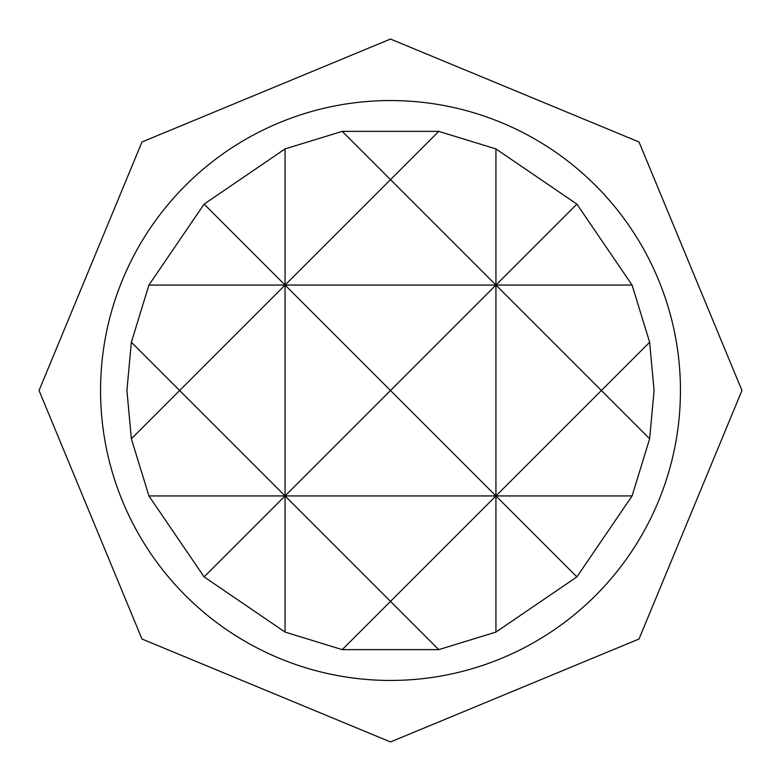 <?xml version="1.0" encoding="UTF-8"?>
<svg xmlns="http://www.w3.org/2000/svg" width="781" height="781" viewBox="0 0 781 781"><rect width="100%" height="100%" fill="white"/><g stroke="black" fill="none" stroke-linecap="round" stroke-linejoin="round"><path stroke-width="1.17" d="M148.917 285.065L204.114 204.114L285.065 148.917L285.065 495.935L390.5 390.5L285.065 285.065L390.5 179.63L495.935 285.065L632.083 285.065L649.636 342.234L654.087 390.5L649.636 438.766L632.083 495.935L576.886 576.886L495.935 632.083L438.766 649.636L342.234 649.636L285.065 632.083L204.114 576.886L148.917 495.935L131.364 438.766L126.912 390.5L131.364 342.234L148.917 285.065L495.935 285.065L390.5 390.5L495.935 495.935L390.5 601.37L285.065 495.935L495.935 495.935L601.37 390.5L495.935 285.065L495.935 632.083M390.5 680.446A289.946 289.946 0 0 0 680.446 390.5A289.946 289.946 0 0 0 390.5 100.554A289.946 289.946 0 0 0 100.554 390.5A289.946 289.946 0 0 0 390.5 680.446M204.114 204.114L285.065 285.065L179.63 390.5L285.065 495.935L285.065 632.083M148.917 495.935L285.065 495.935L204.114 576.886M342.234 649.636L390.5 601.37L438.766 649.636M576.886 576.886L495.935 495.935L632.083 495.935M649.636 342.234L601.37 390.5L649.636 438.766M438.766 131.364L390.5 179.63L342.234 131.364L438.766 131.364L495.935 148.917L495.935 285.065L576.886 204.114L632.083 285.065M495.935 148.917L576.886 204.114M285.065 148.917L342.234 131.364M131.364 438.766L179.63 390.5L131.364 342.234M390.5 39.05L639.014 141.986L741.95 390.5L639.014 639.014L390.5 741.95L141.986 639.014L39.05 390.5L141.986 141.986L390.5 39.05"/></g></svg>

